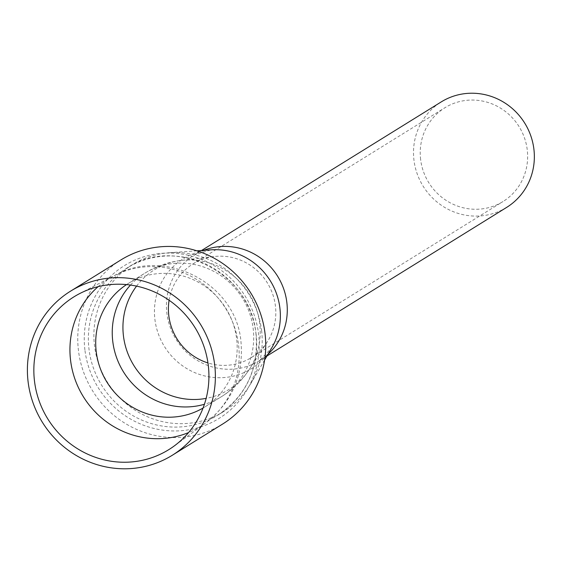 <?xml version="1.0" encoding="UTF-8"?>
<svg xmlns="http://www.w3.org/2000/svg" width="562" height="562" viewBox="0 0 562 562"><rect width="100%" height="100%" fill="white"/><g stroke="black" fill="none" stroke-linecap="round" stroke-linejoin="round"><path stroke-width="0.42" stroke-dasharray="2.81 2.11" d="M126.527 284.59A72.653 69.983 58.2 0 1 128.157 283.543A72.653 69.983 58.2 0 1 236.644 338.879A72.653 69.983 58.2 0 1 204.723 407.043A72.653 69.983 58.2 0 1 203.065 408.04M169.092 300.256A55.167 53.137 58.2 0 1 193.047 263.894A55.167 53.137 58.2 0 1 214.185 256.525A55.167 53.137 58.2 0 1 275.415 305.911A55.167 53.137 58.2 0 1 267.182 342.012A55.167 53.137 58.2 0 1 251.179 357.664A55.167 53.137 58.2 0 1 207.961 362.947M420.629 159.531A55.167 53.137 58.2 0 1 444.865 107.771A55.167 53.137 58.2 0 1 527.24 149.787A55.167 53.137 58.2 0 1 502.997 201.547A55.167 53.137 58.2 0 1 420.629 159.531M506.636 207.406A62.059 59.783 58.2 0 1 413.962 160.142A62.059 59.783 58.2 0 1 441.226 101.912M261.576 330.463A86.443 83.267 58.2 0 1 250.715 383.727A86.443 83.267 58.2 0 1 223.592 411.574A86.443 83.267 58.2 0 1 94.514 345.735A86.443 83.267 58.2 0 1 132.492 264.632A86.443 83.267 58.2 0 1 169.492 252.724A86.443 83.267 58.2 0 1 261.576 330.463M222.615 424.057A96.545 92.997 58.2 0 1 78.462 350.533A96.545 92.997 58.2 0 1 120.879 259.953M130.496 285.053A72.653 69.983 58.2 0 1 144.687 273.294A72.653 69.983 58.2 0 1 253.174 328.63A72.653 69.983 58.2 0 1 221.259 396.793A72.653 69.983 58.2 0 1 204.413 404.275M136.559 286.128A70.503 67.911 58.2 0 1 181.442 260.382A70.503 67.911 58.2 0 1 259.7 323.487A70.503 67.911 58.2 0 1 249.17 369.62A70.503 67.911 58.2 0 1 206.149 398.374M98.104 286.669A86.92 83.731 58.2 0 1 114.156 275.717A86.92 83.731 58.2 0 1 238.555 344.984A86.92 83.731 58.2 0 1 205.509 423.067A86.92 83.731 58.2 0 1 188.558 432.571M268.046 354.172A62.059 59.783 58.2 0 1 259.567 360.579A62.059 59.783 58.2 0 1 166.893 313.315A62.059 59.783 58.2 0 1 194.164 255.085A62.059 59.783 58.2 0 1 203.676 250.343M266.985 355.985L259.567 360.579L271.762 347.836A64.672 62.298 58.2 0 1 204.708 375.943A64.672 62.298 58.2 0 1 154.908 319.413A64.672 62.298 58.2 0 1 211.003 249.83L194.164 255.085L201.575 250.49M256.061 333.884A86.443 83.267 58.2 0 1 218.077 414.995A86.443 83.267 58.2 0 1 89 349.157A86.443 83.267 58.2 0 1 126.977 268.053A86.443 83.267 58.2 0 1 256.061 333.884M84.911 349.943A89.864 86.562 58.2 0 1 161.027 253.399A89.864 86.562 58.2 0 1 258.583 334.067A89.864 86.562 58.2 0 1 182.474 430.611A89.864 86.562 58.2 0 1 84.911 349.943M128.157 283.543L144.687 273.294C155.948 266.325 168.193 262.018 181.442 260.382L214.185 256.525M79.579 293.638L114.156 275.717C164.666 246.725 236.223 283.234 240.979 341.794C243.789 375.283 231.965 402.378 205.509 423.067L174.087 446.066M193.047 263.894L444.865 107.771M267.182 342.012L249.17 369.62C241.815 380.755 232.506 389.817 221.259 396.793L204.723 407.043M251.179 357.664L502.997 201.547M264.59 360.059L250.715 383.727M132.492 264.632L126.977 268.053C175.562 234.761 251.221 273.329 255.97 333.997C258.808 368.932 246.184 395.929 218.077 414.995L223.592 411.574M196.862 250.821L169.492 252.724"/><path stroke-width="0.84" d="M203.065 408.04A72.653 69.983 58.2 0 1 96.235 351.714A72.653 69.983 58.2 0 1 126.527 284.59M34.5 381.169A89.92 86.618 58.2 0 1 79.579 293.638A89.92 86.618 58.2 0 1 208.27 365.286A89.92 86.618 58.2 0 1 174.087 446.066A89.92 86.618 58.2 0 1 34.5 381.169M207.961 362.947A55.167 53.137 58.2 0 1 168.804 315.654A55.167 53.137 58.2 0 1 169.092 300.256M201.575 250.49L441.226 101.912A62.059 59.783 58.2 0 1 533.9 149.176A62.059 59.783 58.2 0 1 506.636 207.406L266.985 355.985M70.517 291.179L120.879 259.953A96.545 92.997 58.2 0 1 265.032 333.477A96.545 92.997 58.2 0 1 222.615 424.057L172.253 455.283A96.545 92.997 58.2 0 1 28.1 381.76A96.545 92.997 58.2 0 1 70.517 291.179A96.545 92.997 58.2 0 1 214.67 364.703A96.545 92.997 58.2 0 1 172.253 455.283M204.413 404.275A72.653 69.983 58.2 0 1 112.772 341.464A72.653 69.983 58.2 0 1 130.496 285.053M206.149 398.374A70.503 67.911 58.2 0 1 123.45 335.943A70.503 67.911 58.2 0 1 136.559 286.128M188.558 432.571A86.92 83.731 58.2 0 1 70.573 360.333A86.92 83.731 58.2 0 1 98.104 286.669M203.676 250.343A62.059 59.783 58.2 0 1 286.831 302.356A62.059 59.783 58.2 0 1 268.046 354.172M196.862 250.821L211.003 249.83A64.672 62.298 58.2 0 1 279.89 307.99A64.672 62.298 58.2 0 1 271.762 347.836L264.59 360.059"/></g></svg>
